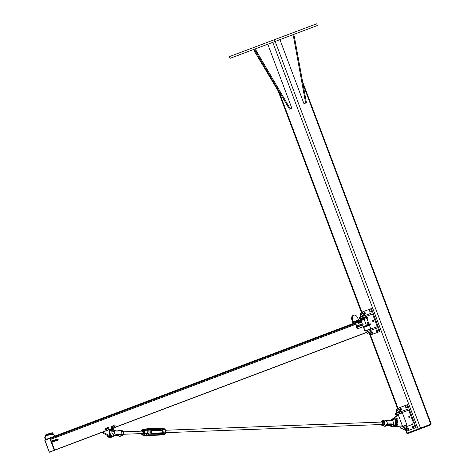 <?xml version="1.0" encoding="UTF-8"?>
<svg xmlns="http://www.w3.org/2000/svg" width="476" height="476" viewBox="0 0 476 476"><rect width="100%" height="100%" fill="white"/><g stroke="black" fill="none" stroke-linecap="round" stroke-linejoin="round"><path stroke-width="0.71" d="M260.229 44.994L262.324 44.208L260.229 44.994M297.774 30.898L299.868 30.113L297.774 30.898M284.077 36.105L286.171 35.319L284.077 36.105M246.848 50.075L248.942 49.29L246.848 50.075M261.74 44.5L263.835 43.715L261.74 44.5M298.297 30.738L300.392 29.952L298.297 30.738M282.875 36.479L284.969 35.694L282.875 36.479M246.009 50.361L248.103 49.575L246.009 50.361M229.355 56.638L316.707 23.8L229.355 56.638L229.997 58.352L274.688 41.614L274.045 39.901M316.707 23.8L317.355 25.514L274.688 41.614M302.587 81.705L431.268 424.062L406.807 433.255L405.183 428.941M430.839 424.223L431.054 424.794L420.427 428.805L407.45 433.672L407.236 433.1M253.857 49.421L254.696 51.658L278.115 90.874M279.918 39.645L303.985 103.679L305.64 103.06L293.591 37.086L292.734 34.807M293.519 34.51L294.382 36.789L306.431 102.756L305.64 103.06M294.382 36.789L293.591 37.086M255.529 48.796L256.385 51.075L290.271 108.831L289.444 109.147L255.558 51.384L254.696 49.105M290.271 108.831L291.853 108.236L267.786 44.203M256.385 51.075L255.558 51.384M371.161 314.535L359.707 318.843L359.279 317.7L370.733 313.392L371.161 314.535L372.547 314.017L377.278 326.601L366.347 330.701M360.939 317.07L359.279 317.7M364.313 315.154L360.725 316.504L360.945 317.075L370.733 313.392M369.656 329.457L377.278 326.601M368.222 321.978A0.839 0.607 69.3 0 1 368.769 323.448M372.69 321.139A0.839 0.607 69.3 0 1 373.827 320.717A0.839 0.607 69.3 0 1 372.69 321.139M365.431 332.361L376.326 328.267L375.897 327.125M376.326 328.267L377.706 327.744L379.211 331.748L370.935 334.848L370.036 332.462M376.343 330.868A0.839 0.607 69.3 0 1 377.48 330.439A0.839 0.607 69.3 0 1 376.343 330.868M371.375 332.724A0.839 0.607 69.3 0 1 372.518 332.302A0.839 0.607 69.3 0 1 371.375 332.724M369.031 311.417A0.839 0.607 69.3 0 1 370.167 310.989A0.839 0.607 69.3 0 1 369.031 311.417M369.781 310.489A0.839 0.607 -110.7 0 0 370.209 311.619M364.069 313.273A0.839 0.607 69.3 0 1 365.205 312.851A0.839 0.607 69.3 0 1 364.069 313.273M364.818 312.351A0.839 0.607 -110.7 0 0 365.247 313.482M368.472 322.073A0.839 0.607 -110.7 0 0 368.9 323.204M373.44 320.217A0.839 0.607 -110.7 0 0 373.862 321.348M377.093 329.939A0.839 0.607 -110.7 0 0 377.522 331.07M372.131 331.802A0.839 0.607 -110.7 0 0 372.553 332.932M362.569 312.583L362.337 311.964L371.399 308.567L380.003 331.451L379.211 331.748M362.337 311.964L371.399 308.567M370.614 308.865L372.119 312.875M356.994 328.047A0.916 0.631 69.5 0 0 357.904 328.684L358.321 328.529A0.916 0.631 -110.5 0 1 357.405 327.893L356.994 328.047L355.382 323.757L355.792 323.603A0.916 0.631 -110.5 0 1 356.066 322.52L368.031 318.004L367.71 317.141L352.567 322.841M355.858 322.597L355.679 322.121A0.458 0.333 69.3 0 1 356.066 322.52L355.858 322.597A0.916 0.631 -110.5 0 0 355.762 322.645L355.554 322.722A0.916 0.631 69.5 0 0 355.382 323.757M350.033 324.703A0.458 0.333 69.3 0 1 350.021 324.329M355.679 322.121L363.777 319.063A0.458 0.333 69.3 0 1 364.164 319.461L366.419 325.471L357.904 328.684M350.146 324.662L349.848 323.87M363.908 319.11L363.735 318.646M363.777 319.063L363.634 318.682M363.396 326.935L370.393 324.293L370.179 323.722L366.312 325.185M362.974 327.083L363.747 327.446L365.038 330.88L370.756 328.726L369.465 325.298L369.804 324.513M367.079 317.373L367.71 317.141M359.017 320.407L360.326 319.914M353.96 322.329L352.508 322.871A0.613 0.44 -110.7 0 0 352.71 322.145L351.954 320.14L352.579 319.908A3.975 2.743 -110.5 0 1 353.751 315.219A3.975 2.743 -110.5 0 1 357.714 317.968L358.464 319.973L353.329 321.913A0.613 0.44 -110.7 0 0 353.96 322.329L359.094 320.39A0.613 0.44 69.3 0 1 358.464 319.973M364.527 317.355L362.236 318.218M353.751 315.219L353.132 315.451A3.975 2.743 69.5 0 0 351.954 320.14M353.329 321.913L352.579 319.908M366.211 325.548L366.115 325.911M363.593 326.536L363.497 326.899M355.792 323.603L357.405 327.893M355.762 322.645L355.435 321.776M366.312 325.179L370.179 323.722M362.194 318.236L365.015 316.933L362.194 318.236M369.614 329.16L366.181 330.451M366.258 330.665L369.691 329.374M367.888 322.591L367.484 322.746L367.579 323.252L367.877 323.317L367.639 322.686L368.031 322.722M368.448 322.972L368.031 322.901L368.162 322.526A0.315 0.315 0 0 0 367.894 322.752L368.019 323.263L367.656 322.865L368.025 322.639M364.384 315.094L360.671 316.35L360.171 314.469L363.033 313.392L362.76 312.667L360.475 313.529L362.522 312.565L360.582 313.291M363.557 313.196L363.033 313.392M361.48 314.154L362.099 315.814L360.85 316.421M362.099 315.814L364.295 315.16M363.378 313.44L364.003 315.1M363.848 313.262L364.473 314.916M366.532 331.95L367.073 333.396L367.853 333.283L367.258 333.468M368.507 332.861L369.519 332.659L367.853 333.283L368.507 332.861L367.966 331.415M370.411 332.147L369.519 332.659L370.411 332.147L369.87 330.701M370.34 330.522L370.881 331.968M363.01 325.096L362.777 325.126A0.684 0.476 69.5 0 0 362.92 324.067L363.01 325.096L362.058 325.334L361.635 324.745M361.611 324.697L361.659 324.364A0.684 0.476 -110.5 0 1 361.659 324.358L362.111 323.858L362.92 324.067A0.684 0.476 69.5 0 0 362.099 324.198L362.111 323.858M362.462 325.179L362.278 324.858A0.684 0.476 69.5 0 0 362.777 325.126L362.058 325.334M362.01 324.567L362.099 324.198A0.684 0.476 69.5 0 0 362.278 324.858L361.617 324.709M361.468 325.739L361.213 325.632A0.684 0.476 69.5 0 0 361.653 324.805L361.468 325.739L360.772 325.798A0.684 0.476 -110.5 0 1 360.772 325.792L360.332 325.334A0.684 0.476 -110.5 0 1 360.332 325.328M360.332 325.334L360.338 324.686A0.684 0.476 -110.5 0 1 360.338 324.686L360.885 324.263L361.653 324.805A0.684 0.476 69.5 0 0 360.778 324.525L360.885 324.263M360.879 325.548L360.778 325.167A0.684 0.476 69.5 0 0 361.213 325.632L360.481 325.703M360.594 324.81L360.778 324.525A0.684 0.476 69.5 0 0 360.778 325.167L360.189 324.965M359.904 326.328L359.654 326.233A0.684 0.476 69.5 0 0 360.082 326.03L359.207 326.399A0.684 0.476 -110.5 0 1 359.207 326.393L358.761 325.947A0.684 0.476 -110.5 0 1 358.761 325.947L359.291 324.864L359.874 325.031L360.082 326.03A0.684 0.476 69.5 0 0 359.19 325.132L359.291 324.864M359.32 326.167L359.207 325.78A0.684 0.476 69.5 0 0 359.654 326.233L358.916 326.316M359.011 325.435L359.19 325.132A0.684 0.476 69.5 0 0 359.207 325.78L358.612 325.584M358.642 326.762L358.404 326.768A0.684 0.476 69.5 0 0 358.749 326.399L357.964 326.935A0.684 0.476 -110.5 0 1 357.958 326.935L357.47 326.637A0.684 0.476 -110.5 0 1 357.464 326.631L357.315 325.971A0.684 0.476 -110.5 0 1 357.315 325.971L358.339 325.435L358.749 326.399A0.684 0.476 69.5 0 0 357.762 325.804L357.785 325.477M358.083 326.804L357.91 326.471A0.684 0.476 69.5 0 0 358.404 326.768L357.684 326.952M357.654 326.161L357.762 325.804A0.684 0.476 69.5 0 0 357.91 326.471L357.256 326.316M359.219 323.222L358.999 323.15A0.613 0.422 69.5 0 0 359.374 322.948L358.612 323.299A0.613 0.422 -110.5 0 1 358.606 323.299L358.595 322.776A0.613 0.422 69.5 0 0 358.999 323.15L358.702 323.109M358.351 323.24L358.172 322.335A0.613 0.422 -110.5 0 1 358.172 322.335L358.934 321.984A0.613 0.422 69.5 0 0 358.595 322.776L358.636 321.943M359.338 322.365L359.374 322.948A0.613 0.422 69.5 0 0 358.934 321.984L359.338 322.365M358.059 322.597L358.41 322.466M361.439 322.371L361.224 322.192A0.613 0.422 69.5 0 0 361.659 322.181L360.832 322.341A0.613 0.422 -110.5 0 1 360.832 322.335L360.903 321.687A0.613 0.422 69.5 0 0 361.224 322.192L360.933 322.044M360.582 322.175L360.516 321.835A0.613 0.422 -110.5 0 1 360.51 321.83L360.63 321.318A0.613 0.422 -110.5 0 1 360.63 321.312M360.796 321.36L361.016 321.169A0.613 0.422 69.5 0 0 360.903 321.687L360.445 321.496M361.159 321.008L361.451 321.157A0.613 0.422 69.5 0 0 361.016 321.169L360.63 321.318M361.772 321.657L361.659 322.181A0.613 0.422 69.5 0 0 361.451 321.157L361.772 321.657M358.993 323.311A0.839 0.583 -110.5 0 1 358.743 323.549L358.743 323.549A0.839 0.583 -110.5 0 1 358.154 321.978A0.839 0.583 -110.5 0 1 358.499 321.996M358.672 323.567A0.839 0.583 -110.5 0 1 358.612 323.603L358.612 323.603A0.839 0.583 -110.5 0 1 358.089 322.008M361.373 322.395A0.839 0.583 -110.5 0 1 361.111 322.657L361.111 322.657A0.839 0.583 -110.5 0 1 360.522 321.08A0.839 0.583 -110.5 0 1 360.891 321.11M361.046 322.674A0.839 0.583 -110.5 0 1 360.981 322.704L360.981 322.704A0.839 0.583 -110.5 0 1 360.457 321.11M360.635 321.181A0.714 0.494 69.5 0 0 361.07 322.538L361.171 322.472M361.207 322.46L361.183 322.496A0.714 0.494 -110.5 0 1 360.838 321.127M358.261 322.073A0.714 0.494 69.5 0 0 358.702 323.436L358.791 323.341M358.815 323.388A0.714 0.494 -110.5 0 1 358.422 322.02M402.482 426.817L405.778 425.568M398.692 408.694L398.46 408.075L407.527 404.677L416.125 427.561L415.34 427.859L413.834 423.854L400.994 428.686L400.566 427.537M412.448 424.378L412.02 423.235M400.863 411.746L408.241 408.979L395.401 413.811L395.836 414.953L408.67 410.128L413.4 422.712M409.949 416.827A0.839 0.607 69.3 0 1 408.813 417.25A0.839 0.607 69.3 0 1 409.949 416.827M404.344 418.089A0.839 0.607 69.3 0 1 404.897 419.558M395.401 413.811L397.067 413.18M406.861 409.503L407.289 410.645M406.736 404.975L408.241 408.979M401.327 408.961A0.839 0.607 69.3 0 1 400.191 409.39A0.839 0.607 69.3 0 1 401.327 408.961M406.296 407.099A0.839 0.607 69.3 0 1 405.159 407.527A0.839 0.607 69.3 0 1 406.296 407.099M408.64 428.412A0.839 0.607 69.3 0 1 407.504 428.84A0.839 0.607 69.3 0 1 408.64 428.412M408.253 427.906A0.839 0.607 -110.7 0 0 408.682 429.037M413.608 426.55A0.839 0.607 69.3 0 1 412.466 426.978A0.839 0.607 69.3 0 1 413.608 426.55M413.222 426.05A0.839 0.607 -110.7 0 0 413.644 427.18M409.562 416.322A0.839 0.607 -110.7 0 0 409.991 417.452M404.6 418.184A0.839 0.607 -110.7 0 0 405.022 419.314M400.941 408.456A0.839 0.607 -110.7 0 0 401.369 409.586M405.909 406.599A0.839 0.607 -110.7 0 0 406.337 407.73M407.527 404.677L398.46 408.075M415.34 427.859L407.063 430.958L406.165 428.573M391.141 424.372A3.975 2.743 -110.5 0 0 394.396 426.847L401.054 426.056L395.431 426.454A3.975 2.743 -110.5 0 1 392.658 424.83M391.873 420.231L391.915 420.201A3.975 2.743 -110.5 0 1 392.694 419.172L397.186 415.756L396.151 416.143L398.43 415.286L402.303 425.586L401.054 426.056M390.903 420.57A3.975 2.743 -110.5 0 1 391.659 419.558L396.151 416.143M398.43 415.286L397.186 415.756M400.649 413.465L398.358 414.328M400.84 426.133L401.161 426.99L406.879 424.836L402.369 412.823L396.645 414.977L402.369 412.823M396.978 409.3L398.644 408.67L396.978 409.3M396.71 409.402L398.644 408.67M402.66 428.061L403.202 429.507L403.975 429.394L403.38 429.578M404.636 428.971L405.641 428.763L403.975 429.394L404.636 428.971L404.088 427.525M406.534 428.257L405.641 428.763L406.534 428.257L405.992 426.811M406.462 426.633L407.004 428.079M400.506 411.204L396.853 412.609L400.471 411.252L396.794 412.46L396.169 410.8L399.156 409.503L398.888 408.777M399.679 409.306L399.156 409.497M397.603 410.264L398.228 411.924M399.507 409.55L400.132 411.204M399.971 409.366L400.596 411.026M396.853 412.609L397.067 413.186L400.869 411.752L400.655 411.181M355.584 324.299L50.64 439.378L355.584 324.299L50.64 439.378L54.675 450.058L54.252 450.379L49.236 452.093L44.774 440.223L45.678 439.598M365.52 332.908L54.621 450.237L365.52 332.908L363.289 326.655M355.733 322.567L49.909 437.979L50.343 438.586M111.699 436.593A3.362 2.321 -110.5 0 1 110.611 436.313L103.488 432.44L103.274 431.881M113.55 428.001L113.687 430.209M102.245 432.267L102.453 432.827L109.575 436.7A3.362 2.321 69.5 0 0 111.188 436.879L111.836 436.635M103.488 432.44L102.453 432.827M114.175 426.127L114.079 425.383A0.768 0.53 69.5 0 0 114.71 426.544L114.175 426.127M114.145 425.044L114.514 425.056A0.768 0.53 69.5 0 0 114.079 425.383L114.145 425.044L113.8 425.175L113.574 425.883L113.919 425.752M114.787 425.104L115.043 425.473A0.768 0.53 69.5 0 0 114.514 425.056L114.787 425.104M115.144 426.216L114.71 426.544A0.768 0.53 69.5 0 0 115.043 425.473L115.144 426.216M114.341 426.526L114.984 426.591M113.99 426.657L113.574 425.883M111.937 427.204L111.676 426.484A0.768 0.53 69.5 0 0 112.503 427.418L111.937 427.204M111.64 426.085L111.979 425.972A0.768 0.53 69.5 0 0 111.676 426.484L111.64 426.085L111.295 426.216L111.265 427.043L111.61 426.912M112.223 425.889L112.544 426.181A0.768 0.53 69.5 0 0 111.979 425.972L112.223 425.889M112.806 426.907L112.503 427.418A0.768 0.53 69.5 0 0 112.544 426.181L112.806 426.907M112.163 427.537L112.747 427.335M111.818 427.668L111.265 427.043M108.849 428.471L108.492 428.924A0.768 0.53 69.5 0 0 108.647 427.734L108.849 428.471M108.141 428.995L107.933 428.638A0.768 0.53 69.5 0 0 108.492 428.924L107.796 429.126L107.284 428.442L107.386 427.644L108.344 427.406L108.647 427.734A0.768 0.53 69.5 0 0 107.933 428.638L107.731 427.519M107.796 429.126L108.754 428.888M107.284 428.442L107.635 428.311M106.065 429.822L105.517 429.465A0.768 0.53 69.5 0 0 106.469 429.441L106.065 429.822M105.244 429.114L105.374 428.715A0.768 0.53 69.5 0 0 105.517 429.465L104.893 429.239L105.065 428.489L105.773 428.335A0.768 0.53 69.5 0 0 105.374 428.715L105.41 428.358M106.321 428.697L106.469 429.441A0.768 0.53 69.5 0 0 105.773 428.335L106.321 428.697M105.702 429.852L106.332 429.834M105.357 429.977L104.893 429.239M387.88 425.407L391.093 425.687A8.068 5.575 -110.5 0 1 391.992 426.228L391.355 426.437L393.497 426.829A3.665 2.535 -110.5 0 1 391.427 426.442A8.068 5.575 69.5 0 0 390.445 425.859L386.417 425.496M396.811 419.945A3.475 2.398 -110.5 0 1 397.704 424.33A3.475 2.398 -110.5 0 1 394.646 425.092A8.259 5.706 69.5 0 0 393.712 424.532A2.445 1.029 5.9 0 1 393.587 424.467L393.706 424.455A2.445 0.393 -11.5 0 1 393.575 424.455L393.587 424.467M393.706 424.455L392.825 420.118A2.445 0.393 -11.5 0 1 392.694 420.124L393.575 424.455L391.433 423.896L387.589 423.938L387.155 422.575L387.047 423.753A3.148 2.219 87.8 0 1 387.018 423.985L386.827 424.628A3.142 2.213 87.8 0 1 384.495 426.252L382.627 425.764A2.576 1.815 -92.2 0 0 384.644 422.581A2.576 1.815 -92.2 0 0 382.436 420.73A2.576 1.815 -92.2 0 0 381.603 421.385M392.825 420.118L392.795 420.04A2.445 0.303 -27.4 0 0 392.7 420.112L390.784 420.724L386.06 420.635M391.462 420.469L392.022 420.124A8.068 5.575 69.5 0 0 392.688 419.529L393.491 419.421A8.259 5.706 69.5 0 1 392.795 420.04L392.7 420.112M396.371 419.469A3.665 2.535 69.5 0 0 393.973 418.82A3.665 2.535 69.5 0 0 393.253 419.314A8.068 5.575 -110.5 0 1 392.522 419.957L390.677 420.588M392.873 424.901L390.689 424.342M385.988 420.522L386.399 420.951A3.148 2.219 87.8 0 1 386.518 421.129L387.059 422.135L386.798 420.617L384.263 420.106A3.142 2.213 87.8 0 1 385.988 420.522L386.072 420.594M387.107 422.141L387.024 421.254M387.178 424.277L386.827 424.628A2.999 2.112 -92.2 0 1 386.714 424.901M387.113 424.306L387.018 423.985M387.101 423.438L387.238 424.027A3.314 2.332 -92.2 0 0 387.274 423.777L387.047 423.753M387.018 424.39L391.326 424.134L393.491 424.723A8.068 5.575 -110.5 0 1 394.473 425.3A3.665 2.535 69.5 0 0 396.55 425.687A3.665 2.535 69.5 0 0 397.9 422.39M115.21 434.999A2.445 0.303 -27.4 0 0 115.103 435.07L115.216 434.987A2.445 0.393 -11.5 0 1 115.073 434.993L115.115 435.248A8.068 5.575 -110.5 0 0 114.442 435.832M121.921 433.779L121.814 432.613L121.886 434.207L117.453 434.261L115.216 434.987L114.329 430.649A2.445 0.393 -11.5 0 1 114.192 430.655L115.073 434.993M114.311 430.56L116.81 431.083L114.317 430.637A2.445 1.029 5.9 0 1 114.186 430.578L114.192 430.655M114.145 430.488L114.145 430.488A8.068 5.575 -110.5 0 1 113.258 429.977M115.174 435.213L117.376 434.493L121.844 434.219L121.523 434.594A2.999 2.112 87.8 0 1 118.53 435.713L118.601 435.826A3.142 2.213 -92.2 0 0 120.321 436.242A3.142 2.213 -92.2 0 0 121.737 434.653L121.886 434.017M121.904 433.511L121.969 434.041M121.892 434.064L121.213 434.463L121.737 434.653M117.453 434.261L115.763 434.891M118.268 430.845A2.999 2.112 87.8 0 1 120.725 430.673L120.898 430.548A3.142 2.213 -92.2 0 0 120.089 430.102A3.142 2.213 -92.2 0 0 118.226 430.845M121.398 431.304L121.814 432.613L121.386 431.161M118.661 435.665L119.03 435.123L118.238 435.623L118.601 435.826M114.74 435.552L118 435.522M120.928 434.451L121.386 434.642M121.553 431.625L121.695 432.184M121.85 434.035L121.927 433.469M114.52 435.76L117.751 435.724M116.703 430.947L121.279 430.81L116.81 431.083M396.08 423.456L395.645 423.182L396.08 423.456L395.645 423.182L396.08 423.456L395.645 423.182L395.473 424.009M397.633 422.575A1.529 1.053 -110.5 0 1 397.079 423.313A1.529 1.053 -110.5 0 1 395.556 422.254A1.529 1.053 -110.5 0 1 396.008 420.451A1.529 1.053 -110.5 0 1 397.234 420.968A1.529 1.053 -110.5 0 1 397.633 422.575M112.265 431.286L111.872 431.435L112.265 431.286M112.925 434.273L113.318 434.088M113.996 432.238A1.529 1.053 69.5 0 0 112.473 431.179A1.529 1.053 69.5 0 0 112.021 432.976A1.529 1.053 69.5 0 0 113.544 434.041A1.529 1.053 69.5 0 0 113.996 432.238M112.247 431.262L111.741 428.912L111.83 430.155M113.324 434.124L113.645 434.981M113.574 435.052L113.347 435.409L113.234 434.148M112.163 431.298L111.735 430.161L110.884 429.489L111.973 431.393M111.735 430.161L110.973 429.453M113.27 435.159L113.026 434.207M111.146 429.334L111.789 430.173L111.693 428.894M112.895 434.249L113.347 435.409A0.464 0.321 69.5 0 0 114.02 435.534M111.658 428.888L111.438 429.679M113.681 435.653L113.603 434.999L113.895 435.338M396.692 420.51L397.365 418.791L396.663 420.498M396.062 423.265L395.907 424.146M395.8 424.015L395.419 424.122L395.967 423.218M396.544 420.451L396.419 418.559L396.335 420.409M396.728 419.552L396.419 418.559M395.473 424.021L395.764 423.164M396.633 418.541L396.77 419.606L397.365 418.791M396.413 419.648L396.252 420.403M397.335 418.749L396.74 419.314M395.651 424.622L395.598 424.306M395.621 424.271L395.853 424.009L395.848 424.699L395.621 424.271M141.443 430.72A2.713 1.91 87.8 0 1 144.347 430.393L144.758 433.535A2.713 1.91 87.8 0 1 141.705 434.219L141.717 434.326A2.957 2.083 -92.2 0 0 143.312 435.26A2.957 2.083 -92.2 0 0 145.109 433.565L144.68 430.274A2.957 2.083 -92.2 0 0 143.086 429.346A2.957 2.083 -92.2 0 0 141.384 430.768A1.833 1.291 -92.2 0 0 141.069 431.161M144.347 430.393L146.971 430.191L145.483 429.257M144.758 433.535L147.399 433.475L145.698 435.165M165.559 432.743L165.565 432.791A2.957 2.083 87.8 0 1 163.762 434.487L165.63 432.773L165.208 429.53L163.542 428.573A2.957 2.083 87.8 0 1 165.13 429.501L165.565 432.791L163.268 432.874L163.173 433.695M165.148 429.608L162.84 429.59L162.554 428.971L162.84 429.59A1.202 0.845 -102.7 0 0 161.923 428.799L147.673 429.34A1.196 0.845 77.3 0 0 146.977 430.554L147.316 433.112A1.196 0.845 77.3 0 0 148.316 434.261L148.119 434.058A0.952 0.672 -102.7 0 1 147.381 433.416M122.725 435.195L123.974 434.094L124.034 433.029L123.897 431.976L122.57 430.964M123.897 431.976L123.326 432M123.974 434.094L123.403 434.112M142.104 433.565A1.22 0.863 -92.2 0 0 142.544 433.392A1.22 0.863 -92.2 0 0 142.895 431.988A1.22 0.863 -92.2 0 0 142.009 431.125M141.164 433.6A1.833 1.291 -92.2 0 0 141.485 433.945A1.833 1.291 -92.2 0 0 142.776 433.916A1.833 1.291 -92.2 0 0 143.371 432.309A1.833 1.291 -92.2 0 0 142.675 430.738A1.833 1.291 -92.2 0 0 141.378 430.774L142.104 430.227L143.431 431.25L143.496 433.362L142.241 434.457L140.914 433.434M142.241 434.457L143.002 434.427L144.258 433.338L144.317 432.273L144.192 431.22L142.865 430.197L142.104 430.227M140.848 431.315L141.378 430.774M144.192 431.22L143.431 431.25M144.258 433.338L143.496 433.362M381.871 424.497A1.22 0.863 -92.2 0 0 382.71 423.241A1.22 0.863 -92.2 0 0 381.776 422.057M380.931 424.532A1.833 1.291 -92.2 0 0 381.169 424.812A1.833 1.291 -92.2 0 0 382.46 424.913A1.833 1.291 -92.2 0 0 383.138 423.378A1.833 1.291 -92.2 0 0 382.525 421.742A1.833 1.291 -92.2 0 0 381.234 421.641A1.833 1.291 -92.2 0 0 380.836 422.093M380.669 422.111L381.984 421.159L383.251 422.319L383.21 424.431L381.895 425.383L380.627 424.229M381.895 425.383L382.656 425.354L383.971 424.402L384.084 423.342L384.013 422.289L383.472 421.706L381.984 421.159M383.21 424.431L383.971 424.402M383.251 422.319L384.013 422.289M165.464 433.065L165.999 432.529L166.065 431.47L165.945 430.411L165.243 429.786M165.945 430.411L165.327 430.435M165.999 432.529L165.6 432.541M151.648 431.286A1.22 0.863 87.8 0 1 151.749 432.547A1.22 0.863 87.8 0 1 151.011 433.231A1.22 0.863 87.8 0 1 150.101 432.041A1.22 0.863 87.8 0 1 150.916 430.786A1.22 0.863 87.8 0 1 151.648 431.286M147.441 433.362L148.274 433.333A1.22 0.863 -92.2 0 0 149.089 432.077A1.22 0.863 -92.2 0 0 148.179 430.893L147.102 430.929M53.639 441.454L53.723 440.966L53.639 441.454M53.711 440.954L53.723 440.966A0.458 0.315 69.5 0 0 53.151 441.252A0.458 0.315 69.5 0 0 53.764 441.091L53.764 441.085M53.288 440.711L52.55 440.984M53.609 441.567L52.872 441.841M56.602 440.336L56.686 439.854L56.602 440.336M56.674 439.836L56.686 439.854A0.458 0.315 69.5 0 0 56.114 440.133A0.458 0.315 69.5 0 0 56.733 439.985A0.458 0.315 69.5 0 0 56.727 439.979L56.733 439.985M56.251 439.592L55.513 439.866M56.573 440.449L55.835 440.728M53.342 441.668A0.583 0.405 -110.5 0 1 52.64 441.621A0.583 0.405 -110.5 0 1 53.02 440.812M52.134 440.782L52.11 442.067L52.979 442.162L52.116 441.216L52.419 440.675L53.003 440.877L52.134 440.782M53.282 441.621L52.979 442.162L53.282 441.621M56.305 440.55A0.583 0.405 -110.5 0 1 55.704 439.663A0.583 0.405 -110.5 0 1 55.984 439.693M55.073 440.949L55.942 441.044L56.245 440.502L55.942 441.044L55.359 440.841L55.383 439.556L54.794 440.205M55.383 439.556L55.966 439.759L55.383 439.556M55.02 440.937L55.103 440.449L55.02 440.937M55.097 440.431L55.103 440.449A0.458 0.315 69.5 0 0 54.538 440.728A0.458 0.315 69.5 0 0 55.151 440.574L55.151 440.58M54.669 440.187L53.931 440.461M54.99 441.044L54.252 441.323M57.983 439.818L58.066 439.33L57.983 439.818M58.066 439.33L58.06 439.312A0.458 0.315 69.5 0 0 57.501 439.61A0.458 0.315 69.5 0 0 58.114 439.455L58.108 439.449M57.632 439.068L56.894 439.348M57.953 439.925L57.215 440.205M54.722 441.145A0.583 0.405 -110.5 0 1 54.121 440.258A0.583 0.405 -110.5 0 1 54.401 440.288M53.491 441.544L54.365 441.639L54.669 441.103L54.365 441.639L53.776 441.436L53.806 440.151L53.211 440.8M53.806 440.151L54.389 440.359L53.806 440.151M57.685 440.026A0.583 0.405 -110.5 0 1 57.084 439.14A0.583 0.405 -110.5 0 1 57.364 439.169M56.454 440.425L57.037 440.627L57.632 439.985L57.322 440.52L56.739 440.318L56.769 439.033L56.174 439.681M56.769 439.033L57.352 439.241L56.769 439.033M430.792 424.241L303.099 84.514M420.522 428.12L275.176 41.436M418.101 429.031L272.754 42.34M407.343 433.059L405.719 428.739M398.233 408.825L369.59 332.629M362.111 312.714L278.716 90.862M430.697 424.931L430.482 424.36M420.427 428.805L420.213 428.233M418.606 429.489L418.392 428.918M407.849 433.523L407.635 432.952M364.955 315.57L365.384 316.713M370.548 330.445L370.114 329.303M363.747 327.446L369.465 325.298M366.187 317.718L367.115 317.367L366.347 316.998L360.63 319.152L360.29 319.932L366.187 317.718M366.925 318.42L366.597 317.563M369.287 324.715L369.073 324.144M368.418 322.996L368.263 322.579L368.418 322.996M406.671 426.555L406.242 425.407M401.078 411.68L401.512 412.823M394.396 426.847L395.431 426.454M391.659 419.558L392.694 419.172M47.975 438.699L54.758 436.135L52.241 432.678L52.348 432.964L50.123 433.803M50.016 433.517L52.241 432.678L55.085 436.022L355.727 322.555L49.885 437.985L355.733 322.561M46.684 439.181L54.758 436.135L46.684 439.181M54.675 450.058L365.574 332.73M50.67 439.407L355.596 324.334M50.343 438.592L355.31 323.502L50.343 438.592M50.343 438.551L355.304 323.46M50.212 438.188L355.334 323.043M110.611 436.313L109.575 436.7M386.411 425.502L387.91 425.407L391.332 426.377M391.403 419.784A3.665 2.535 69.5 0 0 390.772 420.243L390.207 420.457A3.665 2.535 -110.5 0 1 390.927 419.963L390.07 420.588A8.068 5.575 69.5 0 0 390.207 420.457L390.147 420.522M386.548 425.312L388.499 425.193L386.69 425.074M391.004 420.35L390.772 420.243A8.068 5.575 -110.5 0 1 390.433 420.582M392.736 426.335A3.475 2.398 -110.5 0 1 392.164 426.02L391.992 426.228A3.665 2.535 69.5 0 0 393.521 426.728M392.164 426.02A8.259 5.706 69.5 0 0 391.242 425.467L391.016 424.36M390.873 424.354L391.088 425.401L388.583 424.955M393.491 419.421A3.475 2.398 -110.5 0 1 396.377 419.511M394.646 425.092L393.908 425.508A8.068 5.575 69.5 0 0 393.009 424.973M381.942 425.383A2.576 1.815 -92.2 0 0 382.627 425.764L381.93 425.383M387.321 424.229L391.433 423.896M381.829 421.248A2.386 1.684 87.8 0 1 384.412 422.634A2.386 1.684 87.8 0 1 383.894 425.086A2.386 1.684 87.8 0 1 382.091 425.377M387.47 423.444L387.19 422.557M391.748 420.379L390.784 420.724M393.813 425.443L393.908 425.508A3.665 2.535 -110.5 0 0 395.978 425.901L390.725 424.348L387.107 424.384M387.178 424.384L386.774 424.425M392.629 419.588L392.688 419.529A3.665 2.535 -110.5 0 1 393.408 419.035L396.365 419.41M397.162 420.421A3.665 2.535 69.5 0 0 396.811 419.933M121.779 432.601L121.844 433.493M115.103 435.07A8.259 5.706 69.5 0 0 114.407 435.689A3.475 2.398 -110.5 0 1 110.593 434.463A3.475 2.398 -110.5 0 1 111.033 429.774M115.472 434.987L113.098 436.599A3.665 2.535 -110.5 0 1 109.438 434.052A3.665 2.535 -110.5 0 1 110.521 429.733L110.902 429.59A3.665 2.535 69.5 0 0 110.057 433.975A3.665 2.535 69.5 0 0 113.663 436.391A3.665 2.535 69.5 0 0 114.383 435.891L114.407 435.689M121.463 431.315L121.148 430.667L116.679 430.941L114.252 430.506L111.795 429.4A3.665 2.535 69.5 0 1 113.163 429.911L113.252 430.018A8.259 5.706 69.5 0 0 114.186 430.578M111.806 429.548A3.475 2.398 -110.5 0 1 113.252 430.018M120.981 434.451L116.781 434.713L121.017 434.338M109.165 433.035A3.475 2.398 69.5 0 0 109.902 435.005M108.111 435.903A3.665 2.535 69.5 0 0 111.182 437.319L110.611 437.533A3.665 2.535 -110.5 0 1 107.112 435.362A3.475 2.398 69.5 0 0 107.421 435.933M118.102 434.63L118.238 435.278L115.031 435.314M118.173 430.851L120.089 430.102L121.963 430.584A2.576 1.815 87.8 0 1 123.427 432.464A2.576 1.815 87.8 0 1 122.154 435.617L120.321 436.242L118.238 435.647L114.514 435.766M118.917 434.582L119.03 435.123L118.131 435.516M111.949 436.665L111.902 436.825A3.665 2.535 69.5 0 1 111.182 437.319L112.044 436.682A8.068 5.575 -110.5 0 0 111.955 436.76M111.896 436.653A3.475 2.398 -110.5 0 1 108.73 436.242M113.669 435.01L113.907 435.278L113.562 435.409M113.942 435.326A0.464 0.321 69.5 0 0 113.907 435.272L113.657 435.022M113.806 435.986A0.464 0.321 -110.5 0 1 113.258 435.439L112.943 434.231L113.27 435.123M113.264 435.516L113.853 435.974L113.544 434.041M395.919 424.08L396.086 423.283M396.817 419.606L396.639 420.487M395.984 424.479L395.598 424.205M395.776 424.955A0.464 0.321 -110.5 0 1 395.33 424.152L395.419 424.122A0.464 0.321 69.5 0 0 395.818 424.943A0.464 0.321 69.5 0 0 395.99 424.503M395.895 424.074L395.978 424.449M395.282 424.217L395.681 423.17M391.153 425.782L391.581 426.585A0.464 0.321 -110.5 0 1 391.123 426.282L391.165 426.365M159.865 433.612A0.952 0.672 77.3 0 0 159.865 433.243L159.871 433.273M159.472 430.417A1.196 0.845 -102.7 0 1 159.484 430.465A0.952 0.672 77.3 0 0 158.734 429.768L158.686 429.768M147.376 429.655L161.786 429.078L158.734 429.768L147.054 430.209L158.71 429.774L159.466 430.709M160.727 430.417L162.929 429.953A1.196 0.845 77.3 0 0 161.923 428.799L161.786 429.078A0.952 0.672 -102.7 0 1 162.584 429.995L162.917 432.553A0.952 0.672 -102.7 0 1 162.399 433.517M159.865 433.243L163.262 432.511L162.929 429.953M146.983 430.584L146.977 430.554A0.952 0.672 -102.7 0 1 147.536 429.62L147.673 429.34M148.161 434.058L162.566 433.725A1.196 0.845 77.3 0 0 163.262 432.511M148.316 434.261L162.566 433.725L148.322 434.267A1.202 0.845 -102.7 0 1 147.399 433.475M163.268 432.874A1.202 0.845 -102.7 0 1 162.566 433.731A0.702 0.494 -92.2 0 1 162.167 434.534L159.757 435.082A0.702 0.494 87.8 0 1 159.627 435.082M146.971 430.191A1.202 0.845 -102.7 0 1 147.673 429.334L161.923 428.799A0.702 0.494 87.8 0 0 161.406 428.204L162.965 429.34M160.097 435.005A1.904 1.339 -102.7 0 1 159.93 435.058A1.904 1.339 -102.7 0 1 159.757 435.082L145.507 435.617A0.702 0.494 87.8 0 1 145.311 435.605M146.709 434.314A1.904 1.339 77.3 0 0 147.923 435.076L145.507 435.617A1.904 1.339 -102.7 0 1 144.579 435.207M148.322 434.267A0.702 0.494 -92.2 0 1 147.923 435.076L162.167 434.534A1.904 1.339 77.3 0 0 162.346 434.511L159.692 435.088L145.442 435.629L144.389 435.219M144.644 429.287L146.923 428.775A1.904 1.339 77.3 0 1 147.096 428.751A0.702 0.494 87.8 0 1 147.161 428.739L161.406 428.204A0.702 0.494 87.8 0 0 161.34 428.21L147.221 428.745M147.673 429.334A0.702 0.494 87.8 0 0 147.161 428.739L146.923 428.775A1.904 1.339 77.3 0 0 146.09 429.59M45.999 439.479L49.79 438.348L54.252 450.219M54.21 450.355L49.391 452.2L54.657 450.064L50.194 438.194L54.597 450.248M54.645 450.07L54.3 450.195L49.79 438.348M49.349 452.176L44.857 439.907M45.964 439.449L49.516 438.164M45.648 439.568L44.762 440.229L49.391 452.2M49.873 437.985L50.182 438.2M50.164 433.91L52.378 434.487M47.576 439.663L47.35 440.074L47.243 439.788C45.125 439.306 44.637 438.009 45.779 435.891L45.672 435.605L45.779 435.891L48.088 435.022M47.683 439.949L47.35 440.074C44.619 439.169 44.06 437.682 45.672 435.605L47.993 434.731M48.112 434.653L47.671 434.136L47.606 434.755L47.499 434.469L48.112 434.653L47.767 435.141M48.017 434.749L48.028 435.082M47.761 435.141L48.1 435.284L48.13 434.636L49.022 434.308M47.951 434.624L47.606 434.755L48.1 435.284L48.992 434.945L49.022 434.302L48.118 434.606M47.648 434.82L47.671 434.136L48.558 433.803L48.992 434.945M49.004 434.267L48.558 433.803M49.129 434.332L49.159 434.653M48.855 433.916L49.129 434.344M48.695 433.797L49.224 434.237L49.099 434.862M49.093 434.874L49.242 434.219L50.129 433.88L49.671 433.38L50.135 433.892M50.099 434.528L50.135 433.88L50.099 434.528L49.212 434.862L48.76 434.404M50.117 433.85L49.23 434.183L48.683 433.791M397.698 409.027L369.061 332.831M361.576 312.916L277.02 87.965M366.889 318.432L369.037 324.15M368.43 323.031L368.24 322.538M368.025 323.103A0.315 0.315 0 0 0 368.376 323.097M364.741 315.647L364.527 315.07M360.743 314.249L360.475 313.529M396.966 415.834L396.645 414.977M396.871 410.36L396.597 409.64M390.927 419.963L391.409 419.778M393.408 419.035L391.177 420.588M381.573 421.409L384.263 420.106M387.083 424.324L384.495 426.252M395.978 425.901L396.55 425.687L396.823 419.868M121.963 430.584L123.462 432.476L122.154 435.617M110.611 437.533L107.023 435.314M115.472 434.993L116.781 434.713M113.098 436.599C109.093 435.486 108.236 433.202 110.521 429.733M112.473 431.179L111.741 428.912M110.837 429.489L111.842 431.446M397.389 418.91L396.859 419.707M396.115 423.301L395.818 424.943L395.485 423.997M396.294 418.624L396.222 420.409M145.495 429.257L143.086 429.346L141.217 431.054M145.721 435.165L143.312 435.26L141.646 434.308M162.209 434.54L163.762 434.487M159.799 433.618L159.752 432.898M162.453 433.511L148.137 434.058L147.387 433.118L147.054 430.56L147.447 429.632M163.464 433.208L162.346 434.511M162.459 428.614L163.542 428.573M381.823 422.051L165.761 430.227M162.631 430.346L150.916 430.786M381.913 424.497L165.874 432.666M161.727 432.827L151.011 433.231M144.43 431.03L144.02 431.048M142.05 431.119L123.736 431.815M144.746 433.463L144.121 433.487M142.145 433.565L123.831 434.255M47.439 439.634L47.6 440.062M52.152 434.689L50.272 434.195M45.869 433.88L47.832 434.344M47.606 434.755L45.642 434.088M48.017 434.761L47.743 434.332M48.748 434.362L48.784 433.719L49.671 433.38"/></g></svg>
